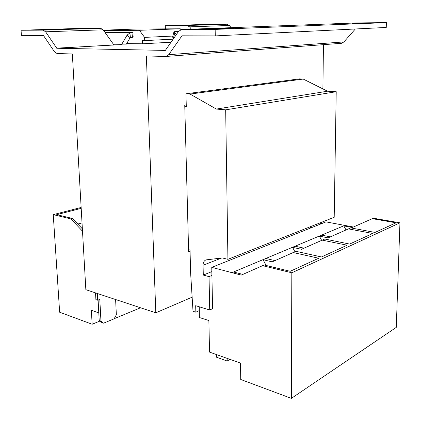 <?xml version="1.0" encoding="UTF-8"?>
<svg xmlns="http://www.w3.org/2000/svg" width="421" height="421" viewBox="0 0 421 421"><rect width="100%" height="100%" fill="white"/><g stroke="black" fill="none" stroke-linecap="round" stroke-linejoin="round"><path stroke-width="0.63" d="M62.692 29.16L49.294 29.512L69.991 29.117L62.692 29.16L62.708 29.438M352.393 23.313L365.97 23.239L352.388 23.529M223.056 28.265L208.374 28.66L233.823 28.207L223.056 28.265L223.062 28.649M200.338 24.776L190.176 25.028L200.343 24.96M355.34 28.981L343.92 41.932L168.716 54.672L181.961 35.811L215.268 35.906L215.152 29.402L181.44 29.57L178.472 31.512L165.348 50.415L56.782 48.252L113.823 44.936M126.679 43.605L142.598 43.805L171.084 42.232M113.349 44.263L126.384 44.11L129.789 38.258L127.147 35.054L129.9 32.975L131.936 32.58L132.473 37.332L133.168 37.18L132.878 32.375L104.971 32.406M180.925 29.67L180.272 28.796L136.404 29.028L103.398 30.175M114.033 45.105L103.145 29.817L100.64 28.296L43.074 30.154L45.6 31.796L103.145 29.817M45.6 31.796L56.782 48.252M43.074 30.154L21.05 30.249L21.413 35.359L43.416 35.422L54.525 51.841L57.109 53.556L72.349 53.967L85.852 289.701L155.807 312.803L146.361 55.972L166.074 56.451L341.447 43.305L343.92 41.932M168.716 54.672L166.074 56.451M187.177 25.502L165.279 25.697L205.406 24.429L227.008 24.218L187.177 25.502L189.603 26.849L229.382 25.481L227.008 24.218M229.382 25.481L231.092 27.681M181.819 29.549L356.545 22.929M356.755 22.923L386.394 22.629L386.252 27.454L215.268 35.906M341.015 43.337L341.447 43.305M321.244 223.777L321.26 222.404M322.902 88.899L323.449 44.652M142.598 43.805L142.477 40.595L144.703 40.616L144.582 37.39L139.43 30.296L103.577 30.428M113.312 44.21L121.732 44.321L127.147 35.054L106.813 35.011M180.272 28.796L139.43 30.296M21.05 30.249L78.485 28.439L100.64 28.296M191.371 29.186L189.603 26.849M165.374 28.875L165.279 25.697M172.799 36.074L144.582 37.39M144.703 40.616L173.199 39.158M132.878 32.375L131.936 32.58M105.382 32.985L129.9 32.975L130.442 37.737L132.473 37.332M130.442 37.737L129.789 38.258M192.139 297.173L155.807 312.803M186.245 104.855L184.745 105.076L188.634 251.874L190.066 251.353M176.652 34.154L174.836 33.006L173.962 31.922L174.994 31.512L178.578 31.364M173.747 38.364L172.531 37.043L173.962 31.922M206.09 259.878L222.314 257.947L227.924 259.331L225.682 109.844L216.373 109.065L190.029 94.062L185.956 93.778L186.292 106.555L184.782 106.429M386.394 22.629L215.152 29.402M205.706 260.025C203.964 260.925 203.085 262.662 203.069 265.241L203.29 275.071L209.037 276.623L209.726 310.003L195.691 305.693L195.849 312.193L193.023 311.303L190.639 273.292L190.029 250.006L188.576 249.648M190.029 94.062L303.215 79.064L299.373 78.885L185.956 93.778M303.215 79.064L327.543 91.215L336.216 91.71L334.2 217.283L227.924 259.331M310.54 226.645L310.53 228.045M95.53 292.9L95.899 299.62L97.656 300.215L97.293 293.479M98.109 300.041L99.209 320.486L101.856 322.539L103.603 323.175L114.102 318.823L116.354 314.803L115.612 299.531M225.682 109.844L336.216 91.71M216.373 109.065L327.543 91.215M199.296 310.63L195.849 312.193M209.726 310.003L212.573 308.693L211.916 275.445L209.037 276.623M203.29 275.071L211.842 271.613M199.254 306.788L199.38 317.513L208.874 320.544L209.537 352.124L240.538 363.107L240.728 379.484L291.353 398.371L291.832 272.792L262.593 265.667L241.296 275.097L211.758 267.367L211.916 275.445M320.486 222.709L320.465 224.088M353.377 227.019L326.001 221.883L211.758 267.367M97.656 300.215L99.798 299.399L100.956 321.123L103.603 323.175M100.956 321.123L99.209 320.486M98.798 312.898L91.362 310.266L92.146 324.249L59.645 312.219L53.251 214.631L70.933 218.941L82.5 231.176M114.623 317.897L114.649 318.513L114.338 318.402M291.353 398.371L396.272 327.364L399.95 222.835L373.364 218.215L352.319 227.487L343.789 225.898L346.02 229.961M344.841 225.377L232.034 272.624M92.146 324.249L99.935 321.055M114.649 318.513L140.567 307.772M262.593 265.667L264.167 264.993L290.185 271.303L318.713 258.231L293.211 252.547L296.047 251.337L321.491 256.957L347.115 245.217L322.202 240.133L324.759 239.033L349.619 244.069L372.759 233.471L348.441 228.892L328.08 237.881L319.365 236.128L321.739 235.134L330.39 236.86M343.789 225.898L344.873 225.44M232.076 272.703L233.666 272.04L242.854 274.408M293.211 252.547L272.177 261.857L263.104 259.704L266.104 265.462M263.104 259.704L265.983 258.499L274.981 260.615M322.202 240.133L301.489 249.285L292.59 247.348L294.958 251.8M292.59 247.348L295.2 246.259L304.025 248.164M319.365 236.128L321.66 240.37M227.135 358.36L227.177 361.023L216.578 357.234L216.526 354.603M227.177 361.023L230.098 359.413M348.441 228.892L350.761 227.898L375.027 232.429L396.024 222.809L372.301 218.667M81.19 208.342L56.74 214.652L72.586 218.499L82.363 228.819M70.933 218.941L72.586 218.499M53.251 214.631L81.142 207.458M399.95 222.835L291.832 272.792M77.843 224.046L82.027 222.888M56.619 48.147L113.875 45.01M184.224 35.817L181.777 35.932M173.394 38.137L174.836 33.006M221.551 258.036L203.069 265.241"/></g></svg>
